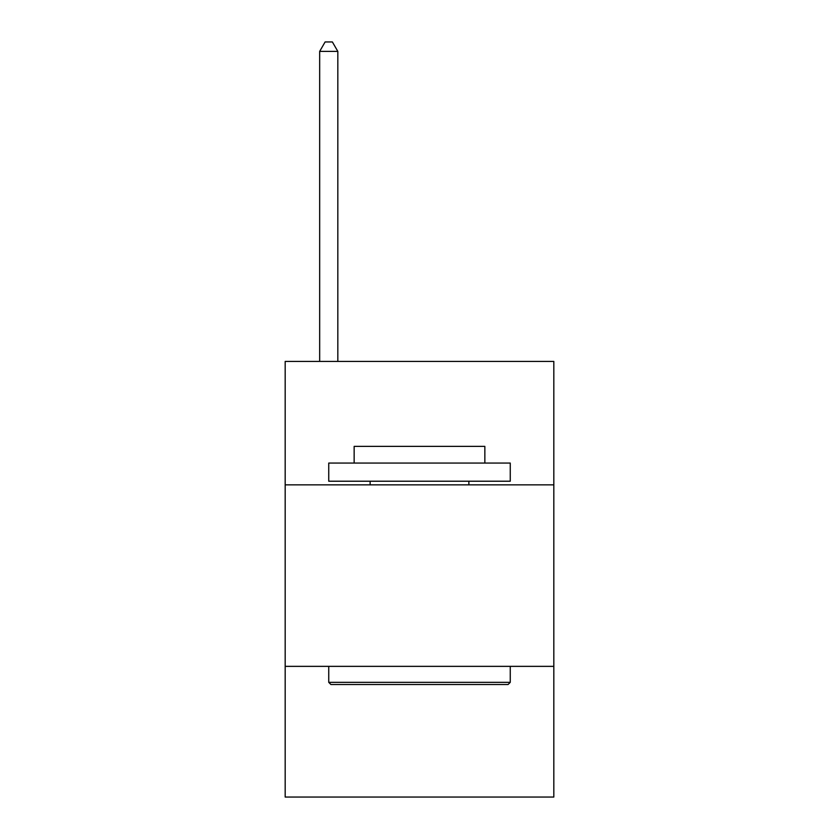 <?xml version="1.0" encoding="UTF-8"?>
<svg xmlns="http://www.w3.org/2000/svg" width="839" height="839" viewBox="0 0 839 839"><rect width="100%" height="100%" fill="white"/><g stroke="black" fill="none" stroke-linecap="round" stroke-linejoin="round"><path stroke-width="1.26" d="M553.824 484.848L553.824 361.42L285.176 361.42L285.176 484.848L553.824 484.848L553.824 797.05L285.176 797.05L285.176 484.848M553.824 666.355L285.176 666.355M330.923 684.509L328.741 682.338L510.259 682.338L508.077 684.509L330.923 684.509M510.259 463.065L510.259 481.219L328.741 481.219L328.741 463.065L510.259 463.065M354.152 463.065L354.152 446.369L484.848 446.369L484.848 463.065M510.259 666.355L510.259 682.338M328.741 666.355L328.741 682.338M468.875 481.219L468.875 484.848M370.125 481.219L370.125 484.848M337.823 361.42L337.823 51.389L319.669 51.389L319.669 361.42M319.669 51.389L325.113 41.95L332.37 41.95L337.823 51.389"/></g></svg>
